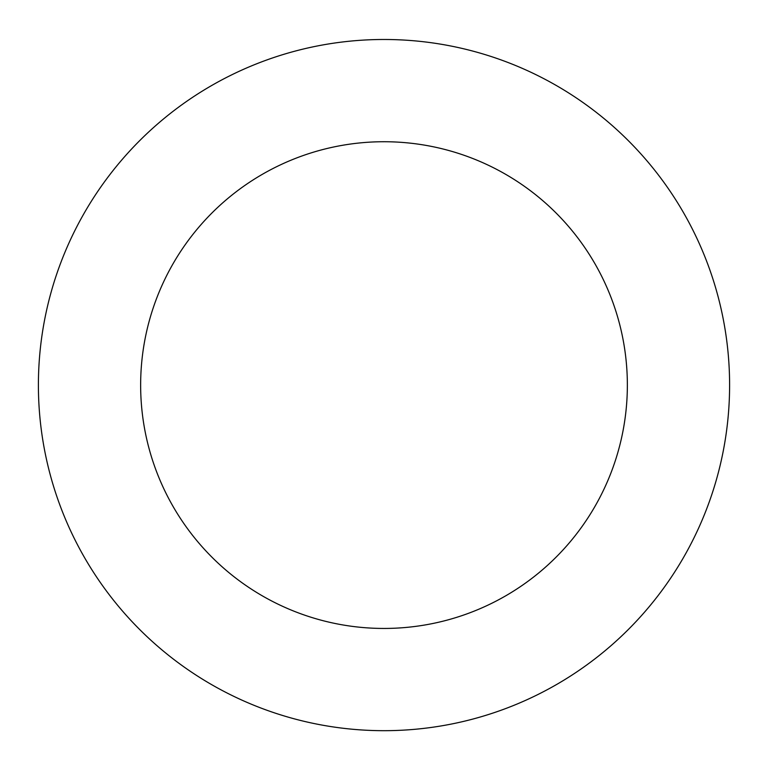 <?xml version="1.0" encoding="UTF-8"?>
<svg xmlns="http://www.w3.org/2000/svg" width="768" height="768" viewBox="0 0 768 768"><rect width="100%" height="100%" fill="white"/><g stroke="black" fill="none" stroke-linecap="round" stroke-linejoin="round"><path stroke-width="1.15" d="M627.36 385.085A243.36 243.36 0 0 0 262.32 174.336A243.36 243.36 0 0 0 262.32 595.843A243.36 243.36 0 0 0 627.36 385.085M729.6 385.085A345.6 345.6 0 0 0 211.2 85.786A345.6 345.6 0 0 0 211.2 684.384A345.6 345.6 0 0 0 729.6 385.085"/></g></svg>
